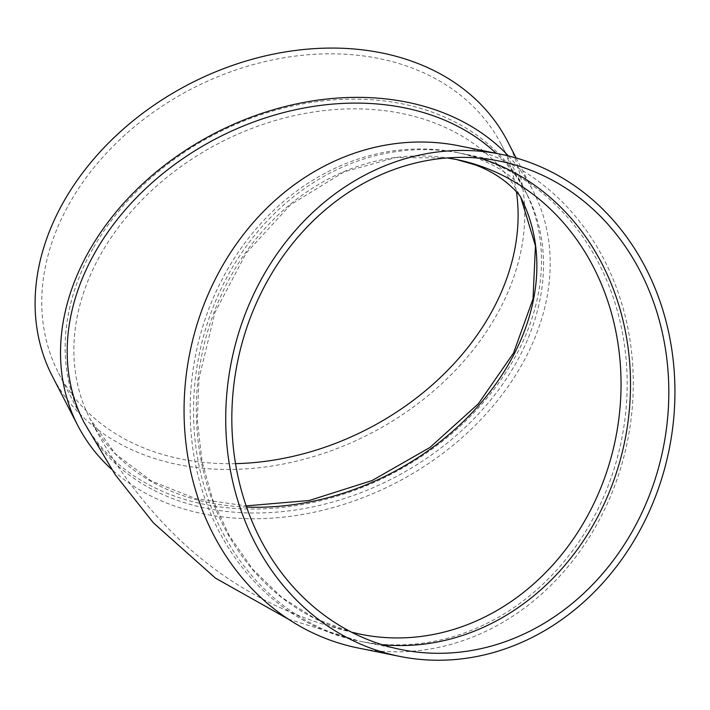 <?xml version="1.0" encoding="UTF-8"?>
<svg xmlns="http://www.w3.org/2000/svg" width="710" height="710" viewBox="0 0 710 710"><rect width="100%" height="100%" fill="white"/><g stroke="black" fill="none" stroke-linecap="round" stroke-linejoin="round"><path stroke-width="0.53" stroke-dasharray="3.55 2.66" d="M382.033 644.68A249.139 217.154 -78.6 0 1 362.686 641.804A249.139 217.154 -78.6 0 1 199.173 354.601A249.139 217.154 -78.6 0 1 461.367 153.404A249.139 217.154 -78.6 0 1 473.179 156.182A249.139 217.154 -78.6 0 1 480.315 158.259M459.397 145.887A256.115 223.233 -78.6 0 1 471.547 148.754A256.115 223.233 -78.6 0 1 625.989 448.134A256.115 223.233 -78.6 0 1 357.955 647.964M469.834 155.508A249.139 217.154 101.4 0 0 458.012 152.721A249.139 217.154 101.4 0 0 195.818 353.917A249.139 217.154 101.4 0 0 359.331 641.13A249.139 217.154 101.4 0 0 620.07 446.741A249.139 217.154 101.4 0 0 469.834 155.508M83.957 422.281A249.139 191.478 152.7 0 0 393.154 478.221A249.139 191.478 152.7 0 0 526.776 193.83A249.139 191.478 152.7 0 0 496.112 153.307M508.404 155.943A256.115 196.839 -27.3 0 1 532.97 190.626A256.115 196.839 -27.3 0 1 426.453 464.917A256.115 196.839 -27.3 0 1 111.505 469.195M93.551 247.506A249.139 191.478 -27.3 0 1 317.121 101.619A249.139 191.478 -27.3 0 1 524.726 189.863A249.139 191.478 -27.3 0 1 391.112 474.253A249.139 191.478 -27.3 0 1 81.916 418.314A249.139 191.478 -27.3 0 1 93.551 247.506M507.543 141.334A256.115 196.839 -27.3 0 1 370.185 433.686A256.115 196.839 -27.3 0 1 52.327 376.185M235.507 463.639A249.139 191.478 -27.3 0 1 58.531 372.99A249.139 191.478 -27.3 0 1 70.166 202.173A249.139 191.478 -27.3 0 1 293.736 56.294A249.139 191.478 -27.3 0 1 501.34 144.529A249.139 191.478 -27.3 0 1 516.427 191.815M456.628 159.564A242.163 211.074 101.4 0 0 204.782 341.927A242.163 211.074 101.4 0 0 360.715 634.287C280.432 616.75 213.053 578.055 158.605 518.193C131.385 488.169 108.568 455.128 90.161 419.086A242.163 186.118 -27.3 0 1 101.477 253.053A242.163 186.118 -27.3 0 1 318.781 111.257A242.163 186.118 -27.3 0 1 520.572 197.025A242.163 186.118 -27.3 0 1 520.785 197.433L520.865 197.566M246.565 507.082A242.163 186.118 -27.3 0 1 90.161 419.086L115.535 453.956L151.319 480.981L195.658 498.642L246.148 505.875M447.371 157.94L395.319 157.629L344.03 171.891L290.461 204.826L246.21 253.053L214.926 312.524L198.96 378.678L197.336 420.16L201.968 460.95L212.725 499.822L229.277 535.633L252.946 569.518L281.905 597.492L315.151 618.614L351.548 632.193M288.295 619.12L359.331 641.13M526.776 193.83L526.918 194.096C527.122 193.484 523.678 189.455 516.596 182C505.112 170.569 488.285 161.445 466.106 154.629L458.012 152.721M516.126 157.984L532.97 190.626M58.531 372.99L81.916 418.314M501.34 144.529L524.726 189.863M362.686 641.804L400.99 649.543M461.367 153.404L499.662 161.143"/><path stroke-width="1.06" d="M480.315 158.259A249.139 217.154 -78.6 0 1 624.88 440.608A249.139 217.154 -78.6 0 1 382.033 644.68M399.606 656.377L357.955 647.964A256.115 223.233 -78.6 0 1 189.854 352.719A256.115 223.233 -78.6 0 1 459.397 145.887L501.047 154.301A256.115 223.233 -78.6 0 1 513.197 157.167A256.115 223.233 -78.6 0 1 667.64 456.548A256.115 223.233 -78.6 0 1 399.606 656.377A256.115 223.233 -78.6 0 1 231.513 361.133A256.115 223.233 -78.6 0 1 501.047 154.301M496.112 153.307A249.139 191.478 152.7 0 0 418.181 111.071A249.139 191.478 152.7 0 0 146.988 187.369A249.139 191.478 152.7 0 0 83.957 422.281L115.348 474.875L153.458 522.906L215.414 578.091L288.295 619.12M111.505 469.195A256.115 196.839 -27.3 0 1 77.763 425.476A256.115 196.839 -27.3 0 1 89.726 249.885A256.115 196.839 -27.3 0 1 508.404 155.943M77.763 425.476L52.327 376.185A256.115 196.839 -27.3 0 1 64.299 200.593A256.115 196.839 -27.3 0 1 294.117 50.623A256.115 196.839 -27.3 0 1 507.543 141.334L516.126 157.984M516.427 191.815A249.139 191.478 -27.3 0 1 235.507 463.639M511.484 163.921A249.139 217.154 -78.6 0 1 661.72 455.154A249.139 217.154 -78.6 0 1 400.99 649.543A249.139 217.154 -78.6 0 1 237.468 362.331A249.139 217.154 -78.6 0 1 499.662 161.143A249.139 217.154 -78.6 0 1 511.484 163.921M351.548 632.193L360.715 634.287A242.163 211.074 101.4 0 0 614.15 445.347A242.163 211.074 101.4 0 0 468.121 162.27A242.163 211.074 101.4 0 0 456.628 159.564L447.371 157.94M246.148 505.875L309.267 500.488L372.12 480.528L429.923 447.477L478.274 403.875L513.516 353.065L533.015 298.99L535.447 245.811L520.785 197.433A242.163 186.118 -27.3 0 1 478.451 405.756A242.163 186.118 -27.3 0 1 246.565 507.082M520.865 197.566C522.169 198.436 507.126 176.559 474.99 164.791L456.628 159.564"/></g></svg>
